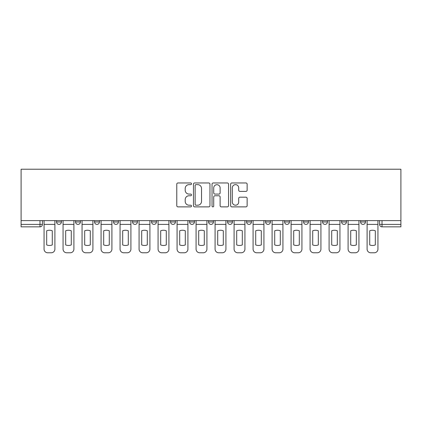 <?xml version="1.0" encoding="UTF-8"?>
<svg xmlns="http://www.w3.org/2000/svg" width="422" height="422" viewBox="0 0 422 422"><rect width="100%" height="100%" fill="white"/><g stroke="black" fill="none" stroke-linecap="round" stroke-linejoin="round"><path stroke-width="0.63" d="M191.509 183.802A0.839 0.839 0 0 0 190.675 182.963L177.968 182.963A1.197 1.197 0 0 0 176.776 184.161L176.776 205.683A1.197 1.197 0 0 0 177.968 206.875L190.675 206.875A0.839 0.839 0 0 0 191.509 206.042A0.839 0.839 0 0 0 190.675 205.203L189.03 205.203A3.824 3.824 0 0 1 185.205 201.378L185.205 199.585A3.824 3.824 0 0 1 189.03 195.761L190.675 195.761A0.839 0.839 0 0 0 191.509 194.922A0.839 0.839 0 0 0 190.675 194.083L189.03 194.083A3.824 3.824 0 0 1 185.205 190.259L185.205 188.465A3.824 3.824 0 0 1 189.03 184.641L190.675 184.641A0.839 0.839 0 0 0 191.509 183.802M360.583 220.622L360.583 221.961L365.452 221.961A2.437 2.437 0 0 1 363.015 224.398A2.437 2.437 0 0 1 360.583 221.961L360.583 220.622M265.57 220.622L265.57 221.961L270.444 221.961A2.437 2.437 0 0 1 268.007 224.398A2.437 2.437 0 0 1 265.57 221.961L265.57 220.622M208.563 220.622L208.563 221.961L213.437 221.961A2.437 2.437 0 0 1 211 224.398A2.437 2.437 0 0 1 208.563 221.961L208.563 220.622M170.562 220.622L170.562 221.961L175.431 221.961A2.437 2.437 0 0 1 172.994 224.398A2.437 2.437 0 0 1 170.562 221.961L170.562 220.622M151.556 220.622L151.556 221.961L156.43 221.961A2.437 2.437 0 0 1 153.993 224.398A2.437 2.437 0 0 1 151.556 221.961L151.556 220.622M113.555 221.961L113.555 220.622L113.555 221.961A2.437 2.437 0 0 0 115.987 224.398A2.437 2.437 0 0 1 113.555 221.961L118.424 221.961A2.437 2.437 0 0 1 115.987 224.398M75.549 221.961L75.549 220.622L75.549 221.961A2.437 2.437 0 0 0 77.986 224.398A2.437 2.437 0 0 1 75.549 221.961L80.423 221.961A2.437 2.437 0 0 1 77.986 224.398A2.437 2.437 0 0 0 80.423 221.961L80.423 220.622L80.423 221.961M245.942 191.393A1.197 1.197 0 0 0 247.139 190.201L247.139 184.161A1.197 1.197 0 0 0 245.942 182.963L231.836 182.963A1.197 1.197 0 0 0 230.639 184.161L230.639 205.683A1.197 1.197 0 0 0 231.836 206.875L245.942 206.875A1.197 1.197 0 0 0 247.139 205.683L247.139 198.387A1.197 1.197 0 0 0 245.942 197.195L239.907 197.195A1.197 1.197 0 0 0 238.71 198.387L238.71 202.006A3.197 3.197 0 0 1 235.513 205.203A3.197 3.197 0 0 1 232.311 202.006L232.311 187.837A3.197 3.197 0 0 1 235.513 184.641A3.197 3.197 0 0 1 238.71 187.837L238.71 190.201A1.197 1.197 0 0 0 239.907 191.393L245.942 191.393M400.9 220.622L21.1 220.622L21.1 169.222L400.9 169.222L400.9 226.836L382.021 226.836A2.437 2.437 0 0 1 379.584 224.398L400.9 224.398M209.956 184.161A1.197 1.197 0 0 0 208.758 182.963L194.647 182.963A1.197 1.197 0 0 0 193.455 184.161L193.455 205.683A1.197 1.197 0 0 0 194.647 206.875L208.758 206.875A1.197 1.197 0 0 0 209.956 205.683L209.956 184.161M213.242 182.963L227.352 182.963A1.197 1.197 0 0 1 228.545 184.161L228.545 205.683A1.197 1.197 0 0 1 227.352 206.875L221.313 206.875A1.197 1.197 0 0 1 220.115 205.683L220.115 196.953A1.197 1.197 0 0 0 218.923 195.761L214.914 195.761A1.197 1.197 0 0 0 213.722 196.953L213.722 206.042A0.839 0.839 0 0 1 212.883 206.875A0.839 0.839 0 0 1 212.044 206.042L212.044 184.161A1.197 1.197 0 0 1 213.242 182.963M379.584 220.622L379.584 224.398M42.416 220.622L42.416 224.398L42.416 220.622M39.979 220.622L39.979 226.836L21.1 226.836L21.1 224.398L42.416 224.398A2.437 2.437 0 0 1 39.979 226.836A2.437 2.437 0 0 0 42.416 224.398M21.1 220.622L21.1 224.398M365.452 220.622L365.452 221.961M346.451 220.622L346.451 221.961A2.437 2.437 0 0 1 344.014 224.398A2.437 2.437 0 0 1 341.577 221.961L346.451 221.961M341.577 220.622L341.577 221.961M327.451 220.622L327.451 221.961A2.437 2.437 0 0 1 325.014 224.398A2.437 2.437 0 0 1 322.577 221.961L327.451 221.961A2.437 2.437 0 0 1 325.014 224.398M322.577 220.622L322.577 221.961M308.445 220.622L308.445 221.961A2.437 2.437 0 0 1 306.013 224.398A2.437 2.437 0 0 1 303.576 221.961L308.445 221.961M303.576 220.622L303.576 221.961M289.445 220.622L289.445 221.961A2.437 2.437 0 0 1 287.007 224.398A2.437 2.437 0 0 1 284.57 221.961A2.437 2.437 0 0 0 287.007 224.398M284.57 220.622L284.57 221.961L289.445 221.961M270.444 220.622L270.444 221.961A2.437 2.437 0 0 1 268.007 224.398M251.438 220.622L251.438 221.961A2.437 2.437 0 0 1 249.006 224.398A2.437 2.437 0 0 1 246.569 221.961L251.438 221.961M246.569 220.622L246.569 221.961M232.438 220.622L232.438 221.961A2.437 2.437 0 0 1 230.001 224.398A2.437 2.437 0 0 1 227.563 221.961L232.438 221.961L232.438 220.622M227.563 220.622L227.563 221.961M213.437 220.622L213.437 221.961M194.436 220.622L194.436 221.961A2.437 2.437 0 0 1 191.999 224.398A2.437 2.437 0 0 1 189.562 221.961L194.436 221.961L194.436 220.622M189.562 220.622L189.562 221.961M175.431 221.961L175.431 220.622L175.431 221.961A2.437 2.437 0 0 1 172.994 224.398M156.43 221.961L156.43 220.622L156.43 221.961A2.437 2.437 0 0 1 153.993 224.398M137.43 220.622L137.43 221.961A2.437 2.437 0 0 1 134.993 224.398A2.437 2.437 0 0 1 132.555 221.961A2.437 2.437 0 0 0 134.993 224.398A2.437 2.437 0 0 0 137.43 221.961L137.43 220.622M132.555 220.622L132.555 221.961L137.43 221.961M118.424 220.622L118.424 221.961M99.423 220.622L99.423 221.961A2.437 2.437 0 0 1 96.986 224.398A2.437 2.437 0 0 1 94.549 221.961L99.423 221.961M94.549 220.622L94.549 221.961M61.417 220.622L61.417 221.961A2.437 2.437 0 0 1 58.985 224.398A2.437 2.437 0 0 1 56.548 221.961A2.437 2.437 0 0 0 58.985 224.398A2.437 2.437 0 0 0 61.417 221.961L61.417 220.622M56.548 220.622L56.548 221.961L61.417 221.961M195.966 184.641A0.839 0.839 0 0 0 195.128 185.474L195.128 204.369A0.839 0.839 0 0 0 195.966 205.203L197.696 205.203A3.824 3.824 0 0 0 201.526 201.378L201.526 188.465A3.824 3.824 0 0 0 197.696 184.641L195.966 184.641M220.115 187.895A3.197 3.197 0 0 0 216.919 184.699A3.197 3.197 0 0 0 213.722 187.895L213.722 192.891A1.197 1.197 0 0 0 214.914 194.083L218.923 194.083A1.197 1.197 0 0 0 220.115 192.891L220.115 187.895M44.062 224.398L44.062 249.128A3.656 3.656 149.7 0 0 47.718 252.778L51.247 252.778A3.656 3.656 -30.3 0 0 54.902 249.128L54.902 224.398L44.062 224.398L44.062 220.622M54.902 224.398L54.902 220.622M52.281 244.934L52.281 230.787A7.554 7.554 149.7 0 0 46.678 230.787L46.678 244.934A7.554 7.554 -30.3 0 0 52.281 244.934M63.063 224.398L63.063 249.128A3.656 3.656 149.7 0 0 66.718 252.778L70.252 252.778A3.656 3.656 -30.3 0 0 73.903 249.128L73.903 224.398L63.063 224.398L63.063 220.622M73.903 224.398L73.903 220.622M71.286 244.934L71.286 230.787A7.554 7.554 149.7 0 0 65.684 230.787L65.684 244.934A7.554 7.554 -30.3 0 0 71.286 244.934M82.063 224.398L82.063 249.128A3.656 3.656 149.7 0 0 85.719 252.778L89.253 252.778A3.656 3.656 -30.3 0 0 92.909 249.128L92.909 224.398L82.063 224.398L82.063 220.622M92.909 224.398L92.909 220.622M90.287 244.934L90.287 230.787A7.554 7.554 149.7 0 0 84.685 230.787L84.685 244.934A7.554 7.554 -30.3 0 0 90.287 244.934M101.069 224.398L101.069 249.128A3.656 3.656 149.7 0 0 104.719 252.778L108.254 252.778A3.656 3.656 -30.3 0 0 111.909 249.128L111.909 224.398L101.069 224.398L101.069 220.622M111.909 224.398L111.909 220.622M109.287 244.934L109.287 230.787A7.554 7.554 149.7 0 0 103.685 230.787L103.685 244.934A7.554 7.554 -30.3 0 0 109.287 244.934M120.07 224.398L120.07 249.128A3.656 3.656 149.7 0 0 123.725 252.778L127.254 252.778A3.656 3.656 -30.3 0 0 130.91 249.128L130.91 224.398L120.07 224.398L120.07 220.622M130.91 224.398L130.91 220.622M128.293 244.934L128.293 230.787A7.554 7.554 149.7 0 0 122.686 230.787L122.686 244.934A7.554 7.554 -30.3 0 0 128.293 244.934M139.07 224.398L139.07 249.128A3.656 3.656 149.7 0 0 142.726 252.778L146.26 252.778A3.656 3.656 -30.3 0 0 149.91 249.128L149.91 224.398L139.07 224.398L139.07 220.622M149.91 224.398L149.91 220.622M147.294 244.934L147.294 230.787A7.554 7.554 149.7 0 0 141.692 230.787L141.692 244.934A7.554 7.554 -30.3 0 0 147.294 244.934M158.076 224.398L158.076 249.128A3.656 3.656 149.7 0 0 161.726 252.778L165.26 252.778A3.656 3.656 -30.3 0 0 168.916 249.128L168.916 224.398L158.076 224.398L158.076 220.622M168.916 224.398L168.916 220.622M166.294 244.934L166.294 230.787A7.554 7.554 149.7 0 0 160.692 230.787L160.692 244.934A7.554 7.554 -30.3 0 0 166.294 244.934M177.076 224.398L177.076 249.128A3.656 3.656 149.7 0 0 180.732 252.778L184.261 252.778A3.656 3.656 -30.3 0 0 187.917 249.128L187.917 224.398L177.076 224.398L177.076 220.622M187.917 224.398L187.917 220.622M185.3 244.934L185.3 230.787A7.554 7.554 149.7 0 0 179.693 230.787L179.693 244.934A7.554 7.554 -30.3 0 0 185.3 244.934M196.077 224.398L196.077 249.128A3.656 3.656 149.7 0 0 199.733 252.778L203.267 252.778A3.656 3.656 -30.3 0 0 206.917 249.128L206.917 224.398L196.077 224.398L196.077 220.622M206.917 224.398L206.917 220.622M204.301 244.934L204.301 230.787A7.554 7.554 149.7 0 0 198.699 230.787L198.699 244.934A7.554 7.554 -30.3 0 0 204.301 244.934M215.083 224.398L215.083 249.128A3.656 3.656 149.7 0 0 218.733 252.778L222.267 252.778A3.656 3.656 -30.3 0 0 225.923 249.128L225.923 224.398L215.083 224.398L215.083 220.622M225.923 224.398L225.923 220.622M223.301 244.934L223.301 230.787A7.554 7.554 149.7 0 0 217.699 230.787L217.699 244.934A7.554 7.554 -30.3 0 0 223.301 244.934M234.083 224.398L234.083 249.128A3.656 3.656 149.7 0 0 237.739 252.778L241.268 252.778A3.656 3.656 -30.3 0 0 244.924 249.128L244.924 224.398L234.083 224.398L234.083 220.622M244.924 224.398L244.924 220.622M242.307 244.934L242.307 230.787A7.554 7.554 149.7 0 0 236.7 230.787L236.7 244.934A7.554 7.554 -30.3 0 0 242.307 244.934M253.084 224.398L253.084 249.128A3.656 3.656 149.7 0 0 256.74 252.778L260.274 252.778A3.656 3.656 -30.3 0 0 263.924 249.128L263.924 224.398L253.084 224.398L253.084 220.622M263.924 224.398L263.924 220.622M261.308 244.934L261.308 230.787A7.554 7.554 149.7 0 0 255.706 230.787L255.706 244.934A7.554 7.554 -30.3 0 0 261.308 244.934M272.09 224.398L272.09 249.128A3.656 3.656 149.7 0 0 275.74 252.778L279.274 252.778A3.656 3.656 -30.3 0 0 282.93 249.128L282.93 224.398L272.09 224.398L272.09 220.622M282.93 224.398L282.93 220.622M280.308 244.934L280.308 230.787A7.554 7.554 149.7 0 0 274.706 230.787L274.706 244.934A7.554 7.554 -30.3 0 0 280.308 244.934M291.09 224.398L291.09 249.128A3.656 3.656 149.7 0 0 294.746 252.778L298.275 252.778A3.656 3.656 -30.3 0 0 301.93 249.128L301.93 224.398L291.09 224.398L291.09 220.622M301.93 224.398L301.93 220.622M299.314 244.934L299.314 230.787A7.554 7.554 149.7 0 0 293.707 230.787L293.707 244.934A7.554 7.554 -30.3 0 0 299.314 244.934M310.091 224.398L310.091 249.128A3.656 3.656 149.7 0 0 313.746 252.778L317.281 252.778A3.656 3.656 -30.3 0 0 320.931 249.128L320.931 224.398L310.091 224.398L310.091 220.622M320.931 224.398L320.931 220.622M318.315 244.934L318.315 230.787A7.554 7.554 149.7 0 0 312.713 230.787L312.713 244.934A7.554 7.554 -30.3 0 0 318.315 244.934M329.091 224.398L329.091 249.128A3.656 3.656 149.7 0 0 332.747 252.778L336.281 252.778A3.656 3.656 -30.3 0 0 339.937 249.128L339.937 224.398L329.091 224.398L329.091 220.622M339.937 224.398L339.937 220.622M337.315 244.934L337.315 230.787A7.554 7.554 149.7 0 0 331.713 230.787L331.713 244.934A7.554 7.554 -30.3 0 0 337.315 244.934M348.097 224.398L348.097 249.128A3.656 3.656 149.7 0 0 351.748 252.778L355.282 252.778A3.656 3.656 -30.3 0 0 358.937 249.128L358.937 224.398L348.097 224.398L348.097 220.622M358.937 224.398L358.937 220.622M356.316 244.934L356.316 230.787A7.554 7.554 149.7 0 0 350.714 230.787L350.714 244.934A7.554 7.554 -30.3 0 0 356.316 244.934M367.098 224.398L367.098 249.128A3.656 3.656 149.7 0 0 370.753 252.778L374.282 252.778A3.656 3.656 -30.3 0 0 377.938 249.128L377.938 224.398L367.098 224.398L367.098 220.622M377.938 224.398L377.938 220.622M375.322 244.934L375.322 230.787A7.554 7.554 149.7 0 0 369.719 230.787L369.719 244.934A7.554 7.554 -30.3 0 0 375.322 244.934M382.021 220.622L382.021 226.836"/></g></svg>
